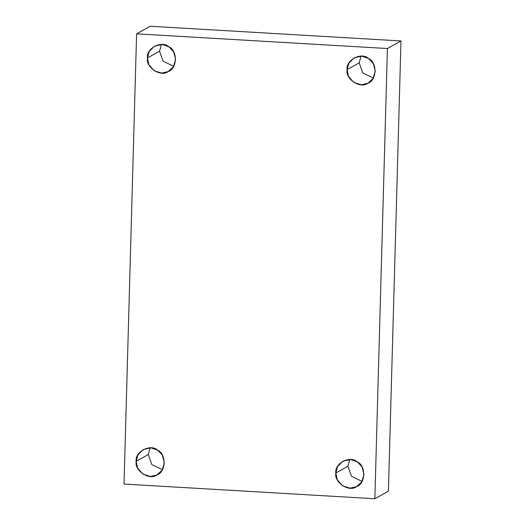 <?xml version="1.0" encoding="UTF-8"?>
<svg xmlns="http://www.w3.org/2000/svg" width="525" height="525" viewBox="0 0 525 525"><rect width="100%" height="100%" fill="white"/><g stroke="black" fill="none" stroke-linecap="round" stroke-linejoin="round"><path stroke-width="0.79" d="M347.917 466.239L351.501 476.313L362.079 481.399L351.501 476.313L347.917 466.239L349.821 459.493L347.917 466.239L335.829 473.005L337.267 479.771L342.523 485.815L350.05 488.165L356.6 486.636L361.817 481.832L363.989 474.37L361.968 466.784L357.289 461.842L350.654 459.539L342.851 461.219L337.549 466.594L335.829 473.005L347.917 466.239M359.185 62.862L362.768 72.936L373.347 78.022L362.768 72.936L359.185 62.862L361.088 56.116L359.185 62.862L347.097 69.628L348.534 76.401L353.791 82.438L361.318 84.787L367.867 83.258L373.085 78.455L375.257 70.993L373.236 63.407L368.557 58.472L361.922 56.162L354.119 57.842L348.817 63.217L347.097 69.628L359.185 62.862M159.541 51.174L163.124 61.241L173.703 66.327L163.124 61.241L159.541 51.174L161.451 44.428L159.541 51.174L147.453 57.934L148.89 64.706L154.147 70.744L161.674 73.093L168.223 71.564L173.44 66.767L175.613 59.305L173.591 51.712L168.919 46.778L162.278 44.468L154.475 46.147L149.172 51.522L147.453 57.934L159.541 51.174M148.273 454.545L151.856 464.618L162.435 469.704L151.856 464.618L148.273 454.545L150.183 447.805L148.273 454.545L136.185 461.311L137.629 468.083L142.879 474.121L150.406 476.47L156.955 474.941L162.173 470.137L164.345 462.683L162.323 455.09L157.651 450.155L151.016 447.845L143.207 449.525L137.904 454.899L136.185 461.311L148.273 454.545M400.982 40.943L387.424 48.53L374.85 498.75L388.408 491.164L400.982 40.943L150.15 26.25L136.592 33.836L150.15 26.25L400.982 40.943L388.408 491.164L374.85 498.75L387.424 48.53L400.982 40.943M124.018 484.057L136.592 33.836L387.424 48.53L136.592 33.836L124.018 484.057L374.85 498.75L124.018 484.057M136.185 461.311C134.768 451.658 150.537 443.461 157.651 450.155C166.537 453.967 166.031 472.185 156.955 474.941C149.494 480.782 134.229 470.767 136.185 461.311M147.453 57.934C146.035 48.28 161.798 40.084 168.919 46.778C177.804 50.59 177.299 68.808 168.223 71.564C160.762 77.405 145.497 67.39 147.453 57.934M347.097 69.628C345.673 59.975 361.443 51.778 368.557 58.472C377.449 62.285 376.937 80.496 367.867 83.258C360.399 89.099 345.142 79.078 347.097 69.628M335.829 473.005C334.405 463.352 350.175 455.155 357.289 461.842C366.181 465.662 365.669 483.873 356.6 486.636C349.132 492.476 333.874 482.455 335.829 473.005"/></g></svg>
